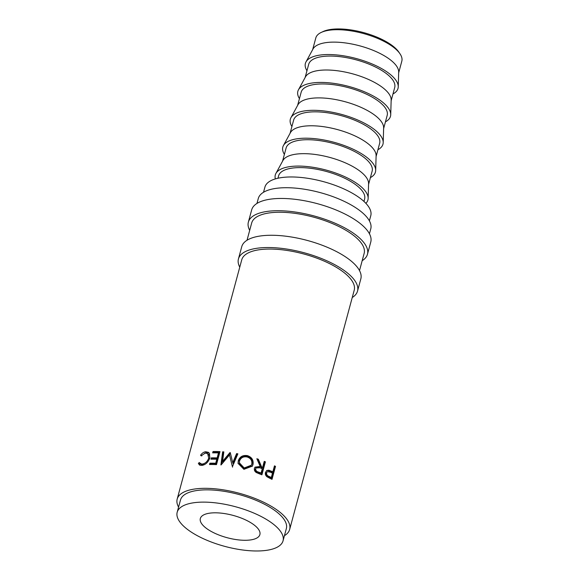 <?xml version="1.0" encoding="UTF-8"?>
<svg xmlns="http://www.w3.org/2000/svg" width="579" height="579" viewBox="0 0 579 579"><rect width="100%" height="100%" fill="white"/><g stroke="black" fill="none" stroke-linecap="round" stroke-linejoin="round"><path stroke-width="0.87" d="M321.222 32.438L323.082 31.563A42.832 16.038 15.1 0 1 362.411 32.279A42.832 16.038 15.1 0 1 398.084 51.075A42.832 16.038 15.1 0 1 398.743 51.98L399.908 53.673A44.547 16.682 -164.9 0 0 399.221 52.732A44.547 16.682 -164.9 0 0 362.128 33.177A44.547 16.682 -164.9 0 0 321.222 32.438A44.547 16.682 -164.9 0 0 315.808 37.953L312.653 49.649M352.242 297.519A61.678 23.095 -164.9 0 0 357.525 291.085L360.84 278.817A61.678 23.095 -164.9 0 0 357.243 267.143A61.678 23.095 -164.9 0 0 293.466 237.354A61.678 23.095 -164.9 0 0 241.747 246.683L238.432 258.951A61.678 23.095 -164.9 0 0 239.764 267.172M357.525 291.085A61.678 23.095 -164.9 0 0 353.928 279.418A61.678 23.095 -164.9 0 0 290.151 249.621A61.678 23.095 -164.9 0 0 238.432 258.951M362.172 260.709A61.678 23.095 -164.9 0 0 367.462 254.275L370.77 242.008A61.678 23.095 -164.9 0 0 367.173 230.333A61.678 23.095 -164.9 0 0 303.396 200.544A61.678 23.095 -164.9 0 0 251.677 209.873L248.362 222.141A61.678 23.095 -164.9 0 0 249.694 230.362M367.462 254.275A61.678 23.095 -164.9 0 0 363.865 242.608A61.678 23.095 -164.9 0 0 300.088 212.811A61.678 23.095 -164.9 0 0 248.362 222.141M202.136 524.35A30.839 11.551 -164.9 0 0 234.025 539.244A30.839 11.551 -164.9 0 0 259.884 534.583A30.839 11.551 -164.9 0 0 258.089 528.75A30.839 11.551 -164.9 0 0 226.201 513.855A30.839 11.551 -164.9 0 0 200.334 518.516A30.839 11.551 -164.9 0 0 202.136 524.35M392.975 93.95A47.97 17.963 -164.9 0 0 398.251 86.814L398.685 72.093A44.547 16.682 -164.9 0 0 395.877 65.145A44.547 16.682 -164.9 0 0 351.721 43.982A44.547 16.682 -164.9 0 0 313.015 48.976L305.987 61.924A47.97 17.963 -164.9 0 0 306.957 70.747M398.251 86.814A47.97 17.963 -164.9 0 0 395.218 79.33A47.97 17.963 -164.9 0 0 347.675 56.547A47.97 17.963 -164.9 0 0 305.987 61.924M391.143 100.739L394.712 87.516A44.547 16.682 -164.9 0 0 392.113 79.084A44.547 16.682 -164.9 0 0 346.054 57.574A44.547 16.682 -164.9 0 0 308.694 64.305L305.126 77.535M385.448 121.836A47.97 17.963 -164.9 0 0 390.724 114.7L391.165 99.979A44.547 16.682 -164.9 0 0 388.35 93.031A44.547 16.682 -164.9 0 0 344.201 71.868A44.547 16.682 -164.9 0 0 305.488 76.862L298.46 89.81A47.97 17.963 -164.9 0 0 299.437 98.633M390.724 114.7A47.97 17.963 -164.9 0 0 387.698 107.216A47.97 17.963 -164.9 0 0 340.148 84.433A47.97 17.963 -164.9 0 0 298.46 89.81M383.616 128.625L387.185 115.402A44.547 16.682 -164.9 0 0 384.586 106.97A44.547 16.682 -164.9 0 0 338.527 85.46A44.547 16.682 -164.9 0 0 301.174 92.191L297.606 105.421M377.921 149.722A47.97 17.963 -164.9 0 0 383.204 142.586L383.638 127.865A44.547 16.682 -164.9 0 0 380.823 120.917A44.547 16.682 -164.9 0 0 336.674 99.754A44.547 16.682 -164.9 0 0 297.968 104.748L290.94 117.696A47.97 17.963 -164.9 0 0 291.91 126.519M383.204 142.586A47.97 17.963 -164.9 0 0 380.171 135.102A47.97 17.963 -164.9 0 0 332.628 112.319A47.97 17.963 -164.9 0 0 290.94 117.696M376.089 156.511L379.658 143.288A44.547 16.682 -164.9 0 0 377.067 134.856A44.547 16.682 -164.9 0 0 331 113.346A44.547 16.682 -164.9 0 0 293.647 120.077L290.079 133.308M370.401 177.608A47.97 17.963 -164.9 0 0 375.677 170.472L376.111 155.751A44.547 16.682 -164.9 0 0 373.303 148.803A44.547 16.682 -164.9 0 0 329.154 127.641A44.547 16.682 -164.9 0 0 290.441 132.634L283.413 145.582A47.97 17.963 -164.9 0 0 284.39 154.405M375.677 170.472A47.97 17.963 -164.9 0 0 372.644 162.988A47.97 17.963 -164.9 0 0 325.101 140.205A47.97 17.963 -164.9 0 0 283.413 145.582M368.57 184.397L372.138 171.174A44.547 16.682 -164.9 0 0 369.54 162.742A44.547 16.682 -164.9 0 0 323.48 141.233A44.547 16.682 -164.9 0 0 286.127 147.963L282.552 161.194M365.885 203.338A47.97 17.963 -164.9 0 0 368.15 198.358L368.591 183.637A44.547 16.682 -164.9 0 0 365.776 176.689A44.547 16.682 -164.9 0 0 321.627 155.527A44.547 16.682 -164.9 0 0 282.921 160.521L275.894 173.468A47.97 17.963 -164.9 0 0 275.351 178.911M368.15 198.358A47.97 17.963 -164.9 0 0 365.125 190.875A47.97 17.963 -164.9 0 0 317.574 168.091A47.97 17.963 -164.9 0 0 275.894 173.468M363.967 201.449L364.611 199.06A44.547 16.682 -164.9 0 0 362.013 190.629A44.547 16.682 -164.9 0 0 315.953 169.119A44.547 16.682 -164.9 0 0 278.6 175.85L277.956 178.238M369.388 220.831L370.777 215.678A54.824 20.533 -164.9 0 0 367.578 205.306A54.824 20.533 -164.9 0 0 310.887 178.824A54.824 20.533 -164.9 0 0 264.914 187.118L263.525 192.271M283.044 540.829L286.352 528.562A54.824 20.533 -164.9 0 0 283.153 518.191A54.824 20.533 -164.9 0 0 226.469 491.709A54.824 20.533 -164.9 0 0 180.489 499.995L177.181 512.27A54.824 20.533 -164.9 0 0 180.38 522.642A54.824 20.533 -164.9 0 0 237.064 549.124A54.824 20.533 -164.9 0 0 283.044 540.829A54.824 20.533 -164.9 0 0 279.845 530.458A54.824 20.533 -164.9 0 0 223.154 503.976A54.824 20.533 -164.9 0 0 177.181 512.27M369.438 233.786L370.77 228.843A58.247 21.814 -164.9 0 0 367.376 217.82A58.247 21.814 -164.9 0 0 307.145 189.688A58.247 21.814 -164.9 0 0 258.292 198.496L256.96 203.432M247.03 240.242L251.67 223.031A58.247 21.814 15.1 0 1 300.523 214.223A58.247 21.814 15.1 0 1 360.753 242.362A58.247 21.814 15.1 0 1 364.148 253.385L359.508 270.596M272 471.429A58.247 21.814 -164.9 0 1 272.847 471.842L274.46 465.849A58.247 21.814 -164.9 0 1 275.51 466.37L272.007 479.354A58.247 21.814 -164.9 0 0 269.698 478.225L266.977 476.749C265.566 475.569 265.066 474.129 265.471 472.421L266.839 470.481L268.859 470.206L272 471.429L271.11 471.784L268.055 470.604L266.499 470.705M261.665 467.007A58.247 21.814 -164.9 0 1 262.62 467.376L264.241 461.376A58.247 21.814 -164.9 0 1 265.406 461.839L261.903 474.823A58.247 21.814 -164.9 0 0 259.283 473.81L256.309 472.536C254.695 471.48 254.08 470.068 254.463 468.317L255.013 467.137L260.195 466.457L256.852 458.742A58.247 21.814 -164.9 0 1 258.364 459.248L261.665 467.007L261.078 467.492L257.923 459.784A56.539 21.17 -164.9 0 0 257.206 459.545M243.911 469.323L238.063 463.33L238.273 460.768C239.786 456.643 242.854 454.942 247.486 455.644C251.865 457.215 253.711 460.167 253.001 464.503L252.335 466.138L243.911 469.323M230.261 452.597A58.247 21.814 -164.9 0 0 229.979 452.561L222.582 461.347L223.834 451.895A58.247 21.814 -164.9 0 0 222.647 451.801L220.896 464.93A58.247 21.814 -164.9 0 1 221.069 464.944L229.501 454.913L232.338 466.45A58.247 21.814 -164.9 0 1 232.512 466.486L237.868 453.842A58.247 21.814 -164.9 0 0 236.601 453.603L232.744 462.73L230.261 452.597M209.873 463.193A58.247 21.814 -164.9 0 1 215.699 463.243L216.778 459.248A58.247 21.814 -164.9 0 0 210.951 459.198L211.306 457.866A58.247 21.814 -164.9 0 1 217.139 457.917L218.486 452.923A58.247 21.814 -164.9 0 0 212.652 452.872L213.014 451.54A58.247 21.814 -164.9 0 1 219.991 451.634L216.488 464.626A58.247 21.814 -164.9 0 0 209.511 464.524L209.873 463.193L210.763 463.953L210.611 464.503M198.358 463.417L199.314 462.483L200.269 463.721L202.382 464.054C205.328 463.511 207.441 461.528 208.722 458.119L207.651 453.581L205.277 453.075L201.108 455.818L200.573 455.203C202.093 453.147 203.772 451.996 205.632 451.743L208.498 452.351L209.526 453.596L209.736 458.155C208.165 462.331 205.574 464.742 201.962 465.4L199.502 465.017L198.358 463.417L199.596 464.141L200.529 463.207M177.181 499.105L241.74 259.841A58.247 21.814 15.1 0 1 290.586 251.033A58.247 21.814 15.1 0 1 350.823 279.172A58.247 21.814 15.1 0 1 354.218 290.195L289.659 529.452A58.247 21.814 -164.9 0 0 286.265 518.437A58.247 21.814 -164.9 0 0 226.027 490.297A58.247 21.814 -164.9 0 0 177.181 499.105A58.247 21.814 -164.9 0 0 178.571 507.117M284.434 535.676A58.247 21.814 -164.9 0 0 289.659 529.452M398.663 72.853L401.819 61.164A44.547 16.682 -164.9 0 0 399.908 53.673M200.269 463.721L201.485 464.481L204.626 464.524M202.382 464.054L203.49 464.807M208.722 458.119L209.692 458.879M209.938 457.251L208.643 454.305L207.651 453.581M200.573 455.203L201.818 455.926M204.698 453.191L206.746 452.496L208.961 452.764M205.632 451.743L206.746 452.496M200.189 465.313L199.596 464.141M215.699 463.243L216.423 464.003A56.539 21.17 -164.9 0 0 210.763 463.953M216.423 464.003L217.501 460.008L216.778 459.248M212.052 459.176L212.196 458.626L211.306 457.866M217.139 457.917L217.863 458.677A56.539 21.17 -164.9 0 0 212.196 458.626M217.863 458.677L219.209 453.683L218.486 452.923M213.76 452.85L213.904 452.3L213.014 451.54M219.796 452.358A56.539 21.17 -164.9 0 0 213.904 452.3M237.607 454.457A56.539 21.17 -164.9 0 0 236.797 454.305L232.975 463.439L232.744 462.73M230.428 453.299A56.539 21.17 -164.9 0 0 230.377 453.292L229.979 452.561M230.377 453.292L223.118 462.1L222.582 461.347M223.74 452.59A56.539 21.17 -164.9 0 0 223.255 452.554L222.647 451.801M221.648 464.235L223.255 452.554M232.555 467.159L229.501 454.913M236.797 454.305L236.601 453.603M238.273 460.768L238.367 461.449C239.887 457.316 242.883 455.593 247.363 456.281C251.626 457.823 253.392 460.754 252.668 465.075L252.154 466.435M247.486 455.644L247.363 456.281M253.001 464.503L252.668 465.075M238.121 463.692L238.367 461.449M244.092 468.614L244.208 467.977L251.351 465.205L251.764 464.126C252.299 460.623 250.772 458.242 247.175 456.99C243.361 456.324 240.813 457.671 239.532 461.036L239.409 463.526L244.092 468.614L251.047 465.813L251.351 465.212M239.351 462.809L244.208 467.977M254.84 467.405L259.653 466.956L260.195 466.457M258.364 459.248L257.923 459.784M262.62 467.376L262.005 467.846A56.539 21.17 -164.9 0 0 261.078 467.492M265.406 461.839L264.755 462.295A56.539 21.17 -164.9 0 0 264.06 462.028M264.755 462.295L261.426 474.635M256.07 467.97L255.245 469.258C255.194 471.053 256.135 472.167 258.075 472.602A56.539 21.17 -164.9 0 1 260.478 473.506L261.093 473.036L262.258 468.708L259.848 467.774L256.07 467.97L255.245 469.258M261.093 473.036A58.247 21.814 -164.9 0 0 258.618 472.102L258.075 472.602M255.686 468.722C255.643 470.517 256.62 471.646 258.618 472.102M268.859 470.206L268.055 470.604M272.847 471.842L271.927 472.182A56.539 21.17 -164.9 0 0 271.11 471.784M275.51 466.37L274.562 466.696A56.539 21.17 -164.9 0 0 274.272 466.551M274.562 466.696L271.247 478.978M267.534 471.697L265.841 473.311C265.732 475.113 266.543 476.285 268.287 476.828A56.539 21.17 -164.9 0 1 270.4 477.841L271.319 477.501L272.485 473.173L270.407 472.146L267.534 471.697L265.841 473.311M271.319 477.501A58.247 21.814 -164.9 0 0 269.134 476.459L268.287 476.828M266.601 472.898C266.499 474.7 267.346 475.887 269.134 476.459"/></g></svg>
